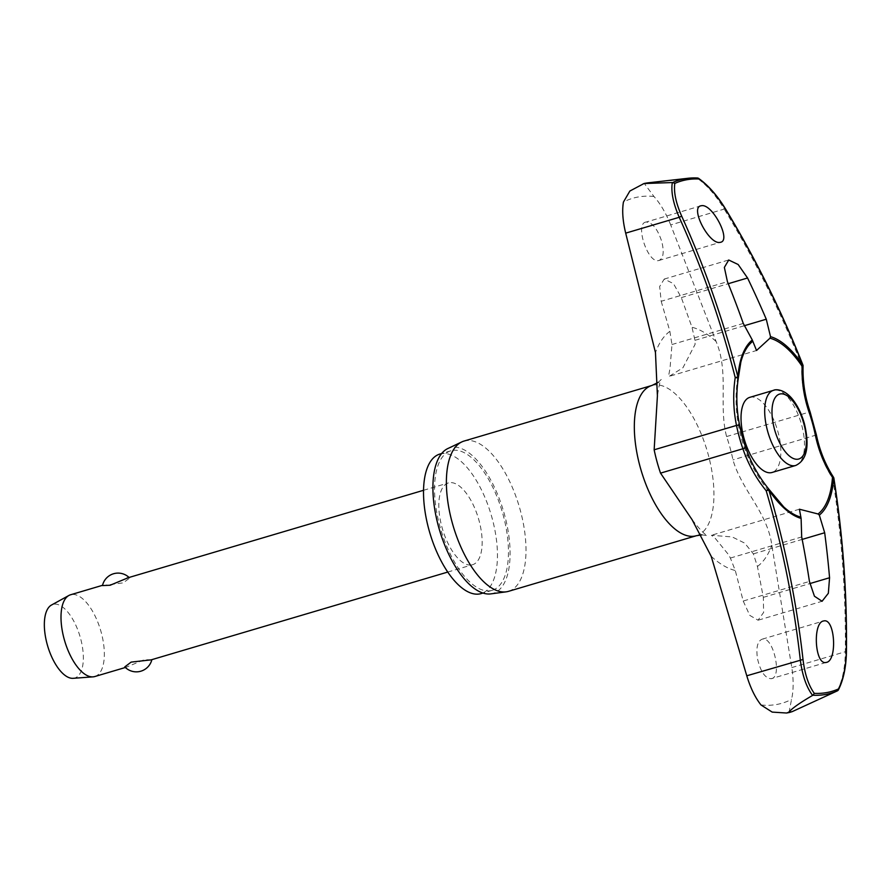 <?xml version="1.0" encoding="UTF-8"?>
<svg xmlns="http://www.w3.org/2000/svg" width="891" height="891" viewBox="0 0 891 891"><rect width="100%" height="100%" fill="white"/><g stroke="black" fill="none" stroke-linecap="round" stroke-linejoin="round"><path stroke-width="0.67" stroke-dasharray="4.46 3.34" d="M803.069 365.911L801.777 365.377L802.769 365.065M833.865 478.155L832.762 478.623A2.127 0.691 147.1 0 0 833.553 477.331M789.014 712.544L791.542 699.379C793.603 690.614 793.681 680.011 791.787 667.571L771.829 545.247C767.507 512.381 741.769 490.44 732.97 459.89A84.266 37.032 73.5 0 0 726.588 436.557C718.491 405.349 729.161 372.226 716.086 341.476L670.689 224.922L724.216 209.073C715.963 195.441 706.886 185.094 697.018 178.033L697.408 177.988M670.689 224.922C665.945 213.116 660.376 203.638 653.972 196.499L644.282 183.49L647.545 182.889M439.842 454.065A72.75 31.976 -106.5 0 1 441.301 453.719A72.75 31.976 -106.5 0 1 491.62 516.401A72.75 31.976 -106.5 0 1 481.129 593.595M490.685 590.688A72.75 31.976 -106.5 0 1 440.366 527.995A72.75 31.976 -106.5 0 1 450.857 450.813A72.75 31.976 -106.5 0 1 452.327 450.456A72.75 31.976 -106.5 0 1 502.635 513.138A72.75 31.976 -106.5 0 1 492.155 590.332A72.75 31.976 -106.5 0 1 490.685 590.688M463.955 441.09A78.352 34.437 -106.5 0 1 465.536 440.722A78.352 34.437 -106.5 0 1 519.72 508.226A78.352 34.437 -106.5 0 1 508.427 591.357M490.807 593.885A75.958 33.379 73.5 0 0 491.531 593.762A75.958 33.379 73.5 0 0 504.484 514.541A75.958 33.379 73.5 0 0 451.481 447.371A75.958 33.379 73.5 0 0 447.794 448.563M646.209 222.037C634.459 222.884 647.612 263.725 658.716 260.54C663.361 258.713 664.385 252.376 661.757 241.494C657.569 228.909 652.379 222.427 646.209 222.037L700.783 205.866M661.2 301.269L669.865 331.341L671.97 344.527L670.032 368.261L668.484 376.548L669.096 376.392L682.929 367.771L695.091 344.349L694.969 340.329L692.006 327.287L681.325 297.594L673.462 283.628L664.229 279.061L659.652 286.534L661.2 301.269L727.424 281.667M771.138 678.708C782.677 677.928 773.377 635.951 762.284 639.137C757.517 640.985 755.924 647.501 757.495 658.683C760.513 671.625 765.068 678.296 771.138 678.708L826.536 662.336M762.284 639.137L823.362 621.038M743.205 601.035L749.777 615.38L758.052 620.203L763.62 612.451L763.331 597.349L757.428 566.464L753.385 553.857L744.698 543.12L732.246 536.961L711.419 535.257L715.451 538.598L728.459 554.57L730.386 558.056L735.287 570.518L743.205 601.035L809.429 581.433M749.81 397.341A39.171 17.219 -106.5 0 1 750.601 397.152A39.171 17.219 -106.5 0 1 777.698 430.91A39.171 17.219 -106.5 0 1 772.052 472.475M94.769 676.547A42.634 18.733 73.5 0 0 100.917 631.307A42.634 18.733 73.5 0 0 71.425 594.564A42.634 18.733 73.5 0 0 70.567 594.776M102.476 585.576L123.259 582.848L129.641 578.059L126.923 578.092M471.729 564.927A42.634 18.733 73.5 0 0 472.586 564.716A42.634 18.733 73.5 0 0 478.734 519.475A42.634 18.733 73.5 0 0 449.242 482.744A42.634 18.733 73.5 0 0 448.385 482.944A42.634 18.733 73.5 0 0 442.237 528.185A42.634 18.733 73.5 0 0 471.729 564.927M151.125 659.863L144.275 659.696L126.522 667.092L124.773 666.891M125.364 667.493L126.522 667.092M73.14 678.318A38.38 16.862 73.5 0 0 73.964 678.207A38.38 16.862 73.5 0 0 80.513 638.179A38.38 16.862 73.5 0 0 53.727 604.243A38.38 16.862 73.5 0 0 51.455 605.056M658.716 260.54L720.596 242.241M837.674 690.714L837.317 690.893C842.463 680.657 845.125 667.604 845.314 651.722L846.45 651.622M697.018 178.033L651.744 182.388M643.97 183.546L642.366 183.992M810.119 411.954L808.939 412.188A123.103 110.061 61 0 1 801.777 365.377A927.843 829.521 -119 0 0 724.216 209.073L725.207 208.427M791.787 667.571L845.314 651.722A927.843 818.239 -82.7 0 0 832.762 478.623A123.103 108.568 97.3 0 1 815.321 435.521A84.266 37.032 73.5 0 0 808.939 412.188L726.588 436.557M816.412 434.964L732.97 459.89M760.992 704.959A263.268 115.696 73.5 0 0 776.885 704.447A263.268 115.696 73.5 0 0 791.542 699.379M653.972 196.499A263.268 115.696 73.5 0 0 638.067 197.011A263.268 115.696 73.5 0 0 623.422 202.079M651.9 385.469A78.352 34.437 -106.5 0 1 653.482 385.09A78.352 34.437 -106.5 0 1 707.666 452.595A78.352 34.437 -106.5 0 1 696.372 535.725M669.865 331.341A126.689 55.676 73.5 0 0 655.464 352.569M711.207 556.329A126.689 55.676 73.5 0 0 735.287 570.518M757.428 566.464A126.689 55.676 73.5 0 0 771.829 545.247M716.086 341.476A126.689 55.676 73.5 0 0 692.006 327.287M671.97 344.527L743.272 323.422M753.385 553.857L802.167 539.411M795.708 465.47A39.171 17.219 73.5 0 0 801.61 424.795A39.171 17.219 73.5 0 0 774.268 390.158M730.386 558.056L801.688 536.95M763.331 597.349L809.808 583.594M681.325 297.594L728.248 283.706M694.969 340.329L744.163 325.761M450.857 450.813L441.669 453.53M757.083 350.352L669.096 376.392M799.405 509.218L711.419 535.257M447.75 572.067L472.586 564.716M129.641 578.047A15.993 15.993 0 0 0 129.05 577.457M102.532 585.309L103.278 585.086M423.537 490.295L448.385 482.944M822.538 601.147L758.519 620.091M728.248 260.105L664.229 279.061M740.855 362.08A145.857 145.857 0 0 0 783.724 506.923M658.26 382.362L661.233 379.488C660.331 379.689 659.062 385.146 657.424 395.86M692.118 519.709C699.713 529.41 704.826 534.734 707.454 535.658L701.841 534.845M492.155 590.332L482.967 593.05"/><path stroke-width="1.34" d="M769.969 338.201A93.332 41.019 -106.5 0 1 802.112 366.312L803.069 365.911A2.127 2.127 0 0 0 802.925 365.054L802.802 365.154A94.914 41.71 73.5 0 0 770.526 336.664L769.969 338.201L756.526 350.486L752.305 339.994L743.272 323.422A932.966 831.949 -91.1 0 0 727.424 281.667L724.361 267.411L728.715 260.005L738.149 264.504L747.56 277.992A932.966 837.752 70.1 0 1 766.271 319.223L770.526 336.664M752.305 339.994A94.914 41.71 73.5 0 0 737.937 377.016L735.22 377.55L738.327 377.984A2.127 1.247 -175.7 0 0 738.349 377.829A2.127 1.247 -175.7 0 0 738.06 377.127A2.127 1.247 -175.7 0 0 737.937 377.016A929.97 820.11 -82.7 0 0 681.804 216.413C675.946 203.148 673.607 192.155 674.799 183.412A266.041 116.921 -106.5 0 1 686.504 179.793A266.041 116.921 -106.5 0 1 698.978 178.991L697.408 177.988A267.545 117.579 73.5 0 0 688.208 178.256A267.545 117.579 73.5 0 0 684.633 178.79A267.545 117.579 73.5 0 0 672.672 182.51L672.315 182.544C670.856 191.676 673.162 203.271 679.22 217.304A2.127 0.579 -24.3 0 1 681.804 216.413M819.33 515.087A94.914 41.71 73.5 0 0 833.698 478.066L833.865 478.155A2.127 2.127 0 0 0 833.553 477.331A2.127 0.691 147.1 0 0 833.297 477.197A2.127 0.691 147.1 0 0 833.241 477.197A2.127 0.691 147.1 0 0 832.484 477.353A93.332 41.019 -106.5 0 1 818.061 513.984L819.33 515.087L824.676 532.751A932.966 831.949 88.9 0 1 829.566 577.747L828.34 593.283L822.07 601.258L814.441 596.224L809.429 581.433A932.966 837.752 -109.9 0 0 801.688 536.95L801.109 518.417L799.405 509.218L818.061 513.984M800.831 517.136A93.332 41.019 -106.5 0 1 783.724 506.923A93.332 41.019 -106.5 0 1 768.699 489.014L766.204 490.785L768.833 489.927A94.914 41.71 73.5 0 0 801.109 518.417M789.014 712.544L786.541 713.023L788.624 712.288A274.361 120.575 73.5 0 0 790.417 711.987A274.361 120.575 73.5 0 0 792.199 711.631L789.014 712.544M644.115 183.479L647.545 182.889A274.361 120.575 73.5 0 0 645.752 183.19A274.361 120.575 73.5 0 0 643.97 183.546L672.315 182.544M745.711 447.594A80.947 35.573 -106.5 0 1 739.575 425.174L745.734 447.605C750.957 462.752 758.609 476.54 768.699 488.981A2.127 1.114 146.2 0 1 768.81 489.137A2.127 2.127 0 0 0 768.699 488.981A121.332 108.479 61 0 1 745.722 447.638L742.882 448.763A123.103 110.061 -119 0 0 766.204 490.785A927.843 829.521 61 0 1 800.318 659.953C802.334 675.434 806.433 687.251 812.614 695.403L812.937 695.236A267.545 117.579 73.5 0 0 825.701 694.434A267.545 117.579 73.5 0 0 837.674 690.714L838.32 690.08C843.443 679.922 846.149 667.103 846.45 651.622L846.283 651.566C845.982 666.646 843.387 679.098 838.487 688.943A266.041 116.921 -106.5 0 1 826.781 692.563A266.041 116.921 -106.5 0 1 814.307 693.365L812.937 695.236M812.614 695.403C800.207 702.609 792.21 708.234 788.624 712.288M482.967 593.05L481.129 593.595A72.75 31.976 -106.5 0 1 479.67 593.941A72.75 31.976 -106.5 0 1 429.351 531.259A72.75 31.976 -106.5 0 1 439.842 454.065L441.669 453.53M651.9 385.469A78.352 34.437 -106.5 0 0 640.607 468.599A78.352 34.437 -106.5 0 0 694.791 536.104A78.352 34.437 -106.5 0 0 696.372 535.725L508.427 591.357A78.352 34.437 -106.5 0 1 506.845 591.724A78.352 34.437 -106.5 0 1 506.11 591.847A78.352 34.437 -106.5 0 1 453.174 525.991A78.352 34.437 -106.5 0 1 461.738 441.947A78.352 34.437 -106.5 0 1 463.955 441.09L651.9 385.469L658.26 382.362M461.738 441.947L447.794 448.563A75.958 33.379 73.5 0 0 439.497 530.045A75.958 33.379 73.5 0 0 490.807 593.885L506.11 591.847M647.545 182.889L688.208 178.256L697.664 177.977L698.978 178.991C708.434 185.785 717.121 195.619 725.074 208.494A929.97 831.414 61 0 1 802.802 365.154A2.127 1.114 -33.8 0 1 802.78 365.299A2.127 1.114 -33.8 0 1 802.112 366.312A121.332 108.479 -119 0 0 809.162 412.455A80.947 35.573 -106.5 0 1 815.298 434.864A121.332 106.998 -82.7 0 0 832.484 477.353A2.127 1.247 4.3 0 1 833.597 477.955A2.127 1.247 4.3 0 1 833.698 478.066A929.97 820.11 97.3 0 1 846.283 651.566M823.774 620.938C835.112 617.875 837.573 661.322 826.124 662.436C814.808 665.488 812.347 622.041 823.774 620.938L823.362 621.038M792.199 711.631L837.317 690.893L838.487 688.943M802.769 365.065L802.925 365.054C781.44 310.714 755.535 258.501 725.207 208.427L725.074 208.494M786.541 713.023L772.185 712.098L760.992 704.959C755.2 697.631 750.467 687.919 746.781 675.79L711.207 556.329L692.118 519.709L660.532 473.132A84.266 37.032 73.5 0 1 654.15 449.799L657.413 395.86L655.464 352.569L625.694 233.141C622.742 221.013 621.985 210.655 623.422 202.079L629.87 191.03L644.093 183.49M701.195 205.765C712.143 202.825 732.034 241.105 720.195 242.341C709.269 245.27 689.378 206.979 701.195 205.765L700.783 205.866M795.708 465.47L772.052 472.475A39.171 17.219 -106.5 0 1 771.261 472.664A39.171 17.219 -106.5 0 1 744.163 438.907A39.171 17.219 -106.5 0 1 749.81 397.341L773.477 390.336A39.171 17.219 73.5 0 0 767.574 431.021A39.171 17.219 73.5 0 0 794.917 465.659A39.171 17.219 73.5 0 0 795.708 465.47C806.878 460.135 809.785 446.246 804.428 423.815C801.544 413.48 797.322 404.982 791.776 398.322C783.646 388.877 775.37 389.155 773.477 390.336A39.171 17.219 73.5 0 1 774.268 390.158M102.532 585.309L70.567 594.776A42.634 18.733 73.5 0 0 68.908 595.466A42.634 18.733 73.5 0 0 64.698 640.974A42.634 18.733 73.5 0 0 92.998 676.859A42.634 18.733 73.5 0 0 93.911 676.748A42.634 18.733 73.5 0 0 94.769 676.547L125.364 667.493M124.773 666.891L131.155 662.102L151.125 659.863L447.75 572.067M127.892 577.858L110.128 585.253L102.476 585.576A15.993 15.993 0 0 1 129.05 577.457M68.908 595.466L51.455 605.056A38.38 16.862 73.5 0 0 47.668 646.02A38.38 16.862 73.5 0 0 73.14 678.318L92.998 676.859M739.575 425.174A121.332 106.998 97.3 0 1 738.316 377.984A93.332 41.019 -106.5 0 1 740.855 362.08A93.332 41.019 -106.5 0 1 752.739 341.353M672.672 182.51L674.799 183.412M814.307 693.365C808.56 685.469 804.796 674.175 803.014 659.474A929.97 831.414 -119 0 0 768.833 489.927A2.127 1.114 146.2 0 0 768.877 489.783A2.127 1.114 146.2 0 0 768.81 489.137L783.724 506.923M809.162 412.455L810.119 411.954C804.952 396.807 802.602 381.448 803.069 365.911M625.694 233.141L679.22 217.304A927.843 818.239 97.3 0 1 735.22 377.55A123.103 108.568 -82.7 0 0 736.501 425.43A84.266 37.032 73.5 0 0 742.882 448.763L660.532 473.132M740.855 362.08L738.349 377.829A2.127 2.127 0 0 1 738.327 377.984C735.999 393.9 736.423 409.604 739.586 425.13L736.501 425.43L654.15 449.799M815.298 434.864L816.412 434.964L810.119 411.954M802.167 539.411L824.676 532.751M798.102 459.166A33.847 14.869 73.5 0 0 803.882 423.86A33.847 14.869 73.5 0 0 780.26 393.933A33.847 14.869 73.5 0 0 774.479 429.239A33.847 14.869 73.5 0 0 798.102 459.166M809.808 583.594L829.566 577.747M728.248 283.706L747.56 277.992M744.163 325.761L766.271 319.223M746.781 675.79L803.014 659.474M833.553 477.331C825.344 464.579 819.631 450.456 816.412 434.964M696.372 535.725L701.841 534.845M124.762 666.902A15.993 15.993 0 0 0 151.871 659.641M126.923 578.092L423.537 490.295M698.388 178.222C708.133 185.183 717.077 195.252 725.207 208.427M833.865 478.155C842.897 535.357 847.096 593.183 846.45 651.622M790.93 712.032L789.214 712.544"/></g></svg>
